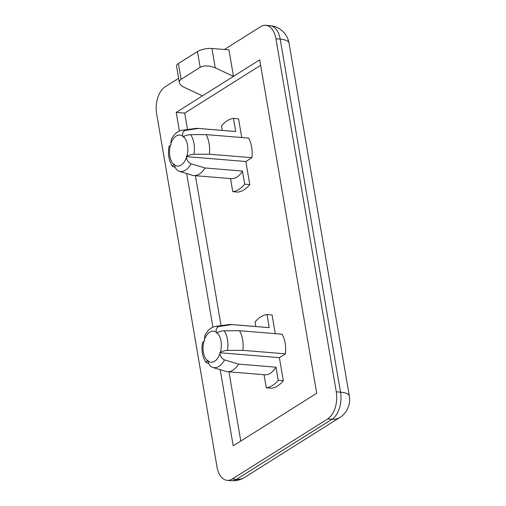 <?xml version="1.0" encoding="UTF-8"?>
<svg xmlns="http://www.w3.org/2000/svg" width="506" height="506" viewBox="0 0 506 506"><rect width="100%" height="100%" fill="white"/><g stroke="black" fill="none" stroke-linecap="round" stroke-linejoin="round"><path stroke-width="0.76" d="M255.808 326.522L255.043 322.031A36.83 21.543 94.7 0 1 266.972 314.523L272.076 314.947L275.277 333.656M266.972 314.523L269.217 327.654L231.786 324.574L218.82 326.553C216.625 327.344 215.79 329.235 216.321 332.24L216.473 333.131L217.017 332.79C218.826 331.639 221.211 330.975 224.171 330.791A20.759 12.144 94.7 0 1 227.523 350.405C224.563 350.588 222.178 351.253 220.369 352.404L219.825 352.745L219.983 353.637C220.471 356.635 221.989 358.729 224.525 359.905A20.759 12.144 94.7 0 1 212.596 367.413L226.612 371.613A23.681 13.852 94.7 0 0 227.257 371.689A23.681 13.852 94.7 0 0 238.541 364.105L224.525 359.905M238.541 364.105L275.972 367.185A23.681 13.852 94.7 0 1 264.689 374.769L227.257 371.689M218.82 326.553A20.759 12.144 94.7 0 0 215.866 326.332L229.382 324.542A23.681 13.852 94.7 0 1 231.141 324.491L268.572 327.572A23.681 13.852 94.7 0 1 269.217 327.654M231.141 324.491A23.681 13.852 94.7 0 1 231.786 324.574M285.435 353.833A23.681 13.852 94.7 0 0 282.082 334.219L239.547 330.722A23.681 13.852 94.7 0 1 242.899 350.335L285.435 353.833L279.375 357.641L219.825 352.745M197.618 128.36L235.043 131.44A23.681 13.852 94.7 0 1 235.688 131.522L198.263 128.442A23.681 13.852 -85.3 0 0 197.618 128.36A23.681 13.852 -85.3 0 0 195.86 128.41L182.343 130.2A20.759 12.144 -85.3 0 1 185.297 130.421L198.263 128.442M222.286 130.39L221.52 125.899A36.83 21.543 94.7 0 1 233.449 118.391L238.554 118.815L241.748 137.524M233.449 118.391L235.688 131.522M185.297 130.421C183.096 131.212 182.261 133.11 182.799 136.108A15.572 9.108 -85.3 0 0 170.87 143.615L171.205 139.662M251.906 157.701L209.37 154.203A23.681 13.852 -85.3 0 0 206.018 134.59L248.554 138.087A23.681 13.852 94.7 0 1 251.906 157.701L245.846 161.509L186.303 156.613L186.847 156.272A15.572 9.108 -85.3 0 0 183.495 136.658L182.951 136.999L182.799 136.108M245.846 161.509L249.793 184.595L244.689 184.178L242.45 171.053L205.019 167.973A23.681 13.852 -85.3 0 1 193.735 175.563A23.681 13.852 -85.3 0 1 193.09 175.481L179.067 171.281C176.531 170.105 175.019 168.011 174.526 165.013L174.374 164.121L173.83 164.463L172.527 166.455C168.84 160.927 167.682 154.216 169.055 146.329L171.022 144.507L170.87 143.615M186.303 156.613L186.455 157.505C186.948 160.51 188.46 162.597 190.996 163.773L205.019 167.973M206.05 362.593C202.362 357.059 201.205 350.348 202.583 342.461L204.544 340.639L204.728 335.794C207.365 330.31 211.078 327.154 215.866 326.332M212.596 367.413C210.06 366.236 208.542 364.143 208.048 361.145L207.896 360.253L207.359 360.595L206.056 362.587L208.731 363.472M275.972 367.185L278.218 380.31L283.322 380.727A36.83 21.543 94.7 0 1 271.393 388.235L266.289 387.817L264.05 374.718M279.375 357.641L283.322 380.727M227.523 350.405L242.899 350.335M239.547 330.722L224.171 330.791M278.218 380.31A36.83 21.543 94.7 0 1 266.289 387.817M249.793 184.595A36.83 21.543 94.7 0 1 237.864 192.103L232.76 191.685L230.521 178.586M244.689 184.178A36.83 21.543 94.7 0 1 232.76 191.685M242.45 171.053A23.681 13.852 94.7 0 1 231.166 178.637L193.735 175.563M172.527 166.455L175.209 167.341M209.37 154.203L194 154.273C191.034 154.456 188.649 155.121 186.847 156.272M183.495 136.658C185.297 135.507 187.682 134.843 190.648 134.666L206.018 134.59M220.199 369.703L233.209 445.811L316.712 393.263L259.717 59.834L176.214 112.389L184.722 113.091L260.653 65.299M215.246 67.829L233.475 76.355L228.952 49.879L211.938 48.475L215.246 67.829C209.357 65.47 204.329 65.299 200.161 67.317L181.078 79.334C179.725 80.207 179.149 81.283 179.339 82.567C179.731 84.363 181.357 85.957 184.228 87.348L202.463 95.874M211.938 48.475A10.525 3.428 170.3 0 0 197.466 51.53L178.378 63.541A10.525 3.428 170.3 0 0 176.512 66.014L179.339 82.567M224.373 49.499L260.653 26.666A21.05 12.315 94.7 0 1 265.732 25.3A21.05 12.315 94.7 0 1 275.934 38.772L336.281 391.808A21.05 12.315 94.7 0 1 327.705 418.924L232.273 478.986L236.53 479.334A21.05 15.629 57.8 0 0 244.385 477.537L339.817 417.475A21.05 21.05 0 0 0 349.355 396.116A21.05 6.863 170.3 0 0 340.538 392.156A21.05 12.315 94.7 0 1 331.961 419.278A21.05 15.629 57.8 0 0 339.817 417.475M178.612 78.297L165.222 86.722A21.05 12.315 -85.3 0 0 156.645 113.844L216.992 466.88A21.05 12.315 -85.3 0 0 227.194 480.352A21.05 12.315 -85.3 0 0 232.273 478.986M212.925 327.148L186.676 173.571M179.402 131.016L176.214 112.389M240.78 441.049L228.952 371.828M221.059 325.643L195.424 175.696M187.53 129.517L184.722 113.091M170.478 144.849A15.572 9.108 -85.3 0 0 173.83 164.463M174.526 165.013A15.572 9.108 -85.3 0 0 186.455 157.505M179.067 171.281A20.759 12.144 -85.3 0 0 190.996 163.773M204.392 339.747A15.572 9.108 94.7 0 1 216.321 332.24M219.983 353.637A15.572 9.108 94.7 0 1 208.048 361.145M217.017 332.79A15.572 9.108 94.7 0 1 220.369 352.404M207.359 360.595A15.572 9.108 94.7 0 1 204 340.981M194 154.273A20.759 12.144 -85.3 0 0 190.648 134.666M178.378 63.541L181.078 79.334M197.466 51.53L200.161 67.317M336.281 391.808L340.538 392.156L280.191 39.12A21.05 6.863 170.3 0 1 289.008 43.08A21.05 21.05 0 0 0 269.989 25.648A21.05 12.315 94.7 0 1 280.191 39.12L275.934 38.772M327.705 418.924L331.961 419.278L236.53 479.334A21.05 12.315 -85.3 0 1 231.451 480.7A21.05 21.05 0 0 0 244.385 477.537M171.199 139.662C173.843 134.179 177.555 131.022 182.343 130.2M269.989 25.648L265.732 25.3M227.194 480.352L231.451 480.7M289.008 43.08L349.355 396.116"/></g></svg>
